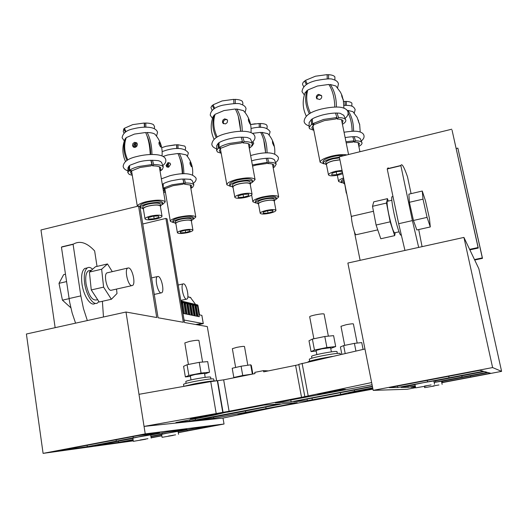 <?xml version="1.0" encoding="UTF-8"?>
<svg xmlns="http://www.w3.org/2000/svg" width="528" height="528" viewBox="0 0 528 528"><rect width="100%" height="100%" fill="white"/><g stroke="black" fill="none" stroke-linecap="round" stroke-linejoin="round"><path stroke-width="0.79" d="M352.07 216.216L351.721 216.302C350.539 217.536 354.202 233.785 355.885 234.782L377.751 229.878M387.658 201.221L387.222 201.32C386.826 202.864 387.354 207.22 388.793 214.381C391.585 226.776 393.604 232.901 394.852 232.756L399.01 231.818M392.357 196.673L391.862 196.786C391.426 198.634 392.086 203.887 393.848 212.546C396.442 225.199 400.415 237.336 401.056 234.795L401.108 234.788M183.711 283.82L182.998 283.932C180.497 285.186 183.46 298.874 186.298 299.171L186.971 299.053C189.446 297.752 186.556 284.282 183.711 283.82M158.222 276.454L157.351 276.586C154.506 278.025 157.687 292.532 160.928 292.901L161.753 292.756C164.564 291.265 161.476 277.009 158.222 276.454M128.74 267.934L127.651 268.092C124.39 269.762 127.829 285.193 131.564 285.648L132.594 285.463C135.821 283.741 132.488 268.6 128.74 267.934M107.844 272.672L106.907 272.89C103.462 274.593 106.887 289.945 110.801 290.354L131.69 285.674M89.899 270.501L88.268 270.877C85.932 272.778 85.199 277.121 86.064 283.906C88.605 295.475 92.149 300.808 96.71 299.904L97.667 299.693M92.611 269.247C90.664 267.399 88.915 266.944 87.358 267.874C84.533 270.158 83.642 275.398 84.685 283.595C86.335 295.541 93.476 306.068 97.548 302.927L98.875 301.528M86.704 268.026L84.731 268.488C81.893 270.772 80.989 276.012 82.025 284.209C83.668 296.149 90.829 306.662 94.928 303.514L95.502 303.382M188.423 364.459L184.82 342.936L189.532 341.392C194.786 340.375 197.914 340.058 198.911 340.435L198.917 340.461M313.863 338.771L309.672 316.747C309.83 316.305 311.725 315.685 315.355 314.893C320.397 313.903 323.314 313.612 324.093 314.008L328.357 336.151M344.698 345.365L340.976 326.291L346.051 324.746C350.328 323.915 352.777 323.638 353.397 323.915L357.179 343.075M235.646 367.468L232.353 348.698L236.676 347.378C241.111 346.52 243.712 346.223 244.484 346.493L247.817 365.244M311.909 358.169L311.56 356.321C311.876 355.799 315.236 354.875 321.644 353.549C330.568 351.839 335.676 351.166 336.976 351.542L337.333 353.397M186.1 383.354L185.797 381.546C185.922 381.13 188.707 380.365 194.146 379.243C203.438 377.474 208.923 376.748 210.606 377.071L210.613 377.098M183.836 386.291L183.526 384.397C183.678 383.909 187.057 382.991 193.664 381.632C204.97 379.48 211.636 378.589 213.662 378.952L213.668 378.985M309.659 361.192L309.296 359.258C309.672 358.644 313.757 357.535 321.545 355.931C332.396 353.852 338.606 353.021 340.171 353.45L340.395 354.592M432.841 386.014L438.959 384.965L432.841 386.014M434.227 386.001L424.651 387.644L434.227 386.001M442.141 384.364L441.481 381.249L434.161 382.444M424.446 386.08L431.112 384.945L424.446 386.08M426.07 386.067L415.642 387.849L426.07 386.067M434.551 384.298L433.838 380.926L423.377 382.681L414.949 384.476L415.642 387.849M168.478 436.062L175.567 434.841L168.478 436.062M173.184 435.409L162.083 437.316L173.184 435.409M178.55 434.293L178.068 431.336L166.94 433.224L161.608 434.353L162.083 437.316M140.125 440.009L147.932 438.676L140.125 440.009M145.576 439.25L133.353 441.342L145.576 439.25M151.153 438.082L150.652 434.894L138.389 436.96L132.851 438.148L133.346 441.335M448.708 376.233L449.044 377.804L444.061 378.761L397.742 387.493L389.288 387.638L479.932 370.339L483.344 371.27L449.044 377.804M470.428 375.903L470.666 377.005L441.745 382.49M461.795 375.824L462.066 377.104L434.148 382.378M133.063 436.524L133.274 437.87L159.661 432.841L137.782 435.626L60.126 450.443L87.292 446.701L133.274 437.87M187.15 429.785L187.308 430.769L210.415 426.386L194.192 428.446L178.094 431.508M178.266 432.544L187.308 430.769M162.063 432.92L162.241 434.062L186.879 429.376L168.148 431.759L150.678 435.085M150.869 436.293L162.241 434.062M307.936 361.99C308.563 361.31 313.13 360.096 321.631 358.347L332.396 356.413M183.256 386.476L193.479 384.034C204.692 381.883 212.038 380.833 215.53 380.879M237.356 377.111L248.371 374.906M316.866 354.592L316.081 350.453L321.842 348.836L330.587 347.721L331.386 351.866M191.011 379.909L190.331 375.857L195.103 374.51L204.501 373.322M69.148 245.104L61.439 247.137L69.656 302.174L72.145 312.959L75.57 323.156M304.801 396.442L298.808 364.333L364.96 348.995L347.879 263.036L463.927 237.415L492.604 367.567L501.6 371.362L441.791 382.708M501.6 371.362L478.837 268.699L469.867 249.876L478.282 248.048L452.06 130.165L478.071 247.526L469.623 249.361L463.927 237.415M142.751 223.991L165.904 218.42L183.328 322.291L158.077 317.77L139.92 206.659L138.554 206.039L156.743 317.533L125.994 312.022L138.989 394.317L210.745 381.605L223.654 379.85L254.984 373.586L254.773 372.379L263.472 370.636L263.69 371.844L298.874 364.69M133.274 440.854L43.091 453.374L26.4 334.013L125.994 312.022M216.605 380.767L207.299 326.588L184.483 322.502L167.092 218.955L165.904 218.42M389.037 168.34L388.027 167.897L387.222 168.973L398.673 223.714L412.401 220.592L400.838 165.508C401.815 163.033 404.032 166.782 407.491 176.748L411.081 193.644M404.956 250.437L398.673 223.714M416.843 229.97L413.444 220.473L409.391 202.29L408.87 194.159L422.268 191.037L425.495 200.838L429.449 218.526L430.294 226.948L416.843 229.97M418.678 247.408L412.401 220.592M422.063 246.655L418.717 229.555M387.222 168.973L400.778 165.719M97.027 266.396L94.644 250.925C87.034 242.708 79.999 240.412 73.531 244.048L73.088 244.345L80.837 295.885L69.062 298.558M87.338 320.555L83.45 308.543L80.837 295.885M103.468 316.998L102.399 301.283M73.088 244.345L61.439 247.137M354.301 390.034L354.552 391.334L372.689 387.862M354.552 391.334L340.956 394.396L307.355 400.712L307.052 399.095M372.425 386.555L293.733 401.65L307.355 400.712M275.405 402.838L291.126 401.828L372.365 386.239M275.418 402.904L372.068 384.767M317.447 394.264L320.522 394.139L345.444 389.347L342.718 389.407L317.447 394.264M348.137 392.977L371.976 388.76L348.137 392.977M237.725 414.11L261.763 409.84L237.725 414.11M190.258 418.744L194.997 418.282L218.513 413.754L199.795 416.678L190.258 418.744M364.96 348.995L371.633 382.562L301.534 397.313L229.086 411.253L144.058 426.413L223.014 418.07L274.923 407.339L372.933 389.116M226.961 412.071L213.952 415.153L175.883 422.565L189.869 421.126L189.651 419.826M226.987 412.229L263.921 405.115L280.289 403.907L189.869 421.126M196.324 420.38L213.82 418.282L294.122 403.359L294.037 402.89M196.337 420.453L283.001 403.709L297.205 402.659L294.122 403.359M415.252 385.968L408.177 387.314L401.003 387.433L415.008 384.773M433.884 381.137L484.321 371.534L487.225 372.326L462.066 377.104M371.633 382.562L373.184 390.364L407.207 389.268L415.602 387.671M373.184 390.364L492.604 367.567M415.351 386.437L410.969 387.268L415.503 387.189M441.52 381.427L488.057 372.55L490.552 373.23L470.666 377.005M151.12 437.844L161.839 435.805M178.286 432.689L224.037 424.01L145.233 433.877L43.091 453.374M132.891 438.405L95.119 445.625L118.523 442.405L133.082 439.639M151.087 437.639L161.806 435.607M133.135 439.982L125.308 441.467L133.201 440.385M150.922 436.603L161.641 434.57M138.989 394.317L145.233 433.877M268.415 370.9L263.472 370.636M469.623 249.361L469.867 249.876M223.014 418.07L224.037 424.01M451.75 129.215L339.313 156.79L351.523 217.543M354.347 231.594L360.122 260.33M194.905 417.734L194.997 418.282M208.844 415.081L208.969 415.813M241.184 413.378L241.25 413.767M253.064 411.101L253.156 411.649M350.335 392.522L350.407 392.885M362.096 390.192L362.215 390.793M320.43 393.631L320.522 394.139M334.217 390.898L334.369 391.703M118.338 441.197L118.523 442.405M116.094 439.765L116.305 441.177M87.074 445.223L87.292 446.701M435.508 380.813L435.772 382.067M407.933 386.12L408.177 387.314M442.583 381.216L442.807 382.292M427.251 380.325L427.561 381.81M397.452 386.08L397.742 387.493M290.756 399.808L291.126 401.828M265.789 407.009L266.099 408.725M242.728 375.487L241.091 366.221L232.208 368.26L233.818 377.48L242.728 375.487L252.417 374.095M241.091 366.221L250.714 364.822L252.351 374.035M250.714 364.822L251.335 365.475L252.853 374.009M234.221 377.738L233.818 377.48M341.834 354.268L340.415 346.955L343.655 345.576L354.407 343.372L355.925 351.054M343.655 345.576L345.2 353.503M354.407 343.372L361.739 342.586L363.092 349.424M316.193 351.047L311.045 351.615L308.992 340.765L312.378 339.082L314.464 350.057L326.911 347.503L335.702 346.553L330.726 348.414M312.378 339.082L324.799 336.494L326.911 347.503M324.799 336.494L333.59 335.643L335.702 346.553M311.045 351.615L314.464 350.057M190.423 376.411L185.361 376.926L183.592 366.326L187.07 364.729L188.866 375.448L201.069 373.072L209.517 372.233L204.607 373.969M187.07 364.729L199.247 362.34L201.069 373.072M199.247 362.34L207.702 361.607L209.517 372.233M185.361 376.926L188.866 375.448M138.554 206.039L40.973 229.97L55.143 327.664M482.308 257.895L457.855 148.124L482.493 258.344L482.308 257.895L474.487 259.578M474.698 260.02L482.493 258.344M457.855 148.124L456.146 148.533M478.282 248.048L478.071 247.526M69.076 298.663L62.436 300.168L70.805 307.745M62.436 300.168L59.004 283.338L66.548 281.589M59.004 283.338L63.644 274.646L65.452 274.223M112.286 271.643L107.488 263.954L101.647 269.234L103.594 287.14L91.265 289.945L99.185 302.003L111.382 299.264L117.011 293.509L116.516 289.113M103.594 287.14L111.382 299.264M107.488 263.954L95.429 266.765L89.397 272.078L91.265 289.945M101.647 269.234L89.397 272.078M430.294 226.948L427.079 217.378L423.007 199.142L409.391 202.29M423.007 199.142L422.268 191.037M427.079 217.378L413.444 220.473M388.252 201.082L387.46 198.647L373.732 201.848L372.511 206.309L376.088 225.027L390.159 221.826L394.7 235.633L395.182 232.676M376.088 225.027L380.8 238.755L394.7 235.633M372.511 206.309L386.496 203.056L390.159 221.826M387.46 198.647L386.496 203.056M196.885 324.72L200.257 323.763L195.664 324.502M194.779 305.144L196.654 316.18L194.495 315.737L192.608 304.636L194.779 305.144L192.997 305.27M197.987 316.45L196.205 306.022L195.644 305.89M197.399 305.765L199.274 316.714L197.149 316.279L195.268 305.263L197.399 305.765L196.205 306.022L195.631 307.382M187.163 303.349L189.4 303.877L191.294 315.084L189.07 314.629L187.163 303.349M188.555 314.523L186.292 314.061L184.378 302.696L186.648 303.23L188.555 314.523M181.546 302.023L183.85 302.57L185.77 313.955L183.467 313.487L181.546 302.023M189.908 303.996L192.106 304.517L193.994 315.638L191.803 315.19L189.908 303.996M184.067 320.034L203.254 323.605L197.71 324.872M203.254 323.605L201.841 315.361L199.564 314.879L197.941 305.362L197.333 304.854M190.37 297.396L195.591 304.445M195.36 315.916L193.571 305.408L192.977 306.808M192.694 315.368L190.898 304.781L190.304 304.643M192.106 304.517L190.898 304.781L190.285 306.22M189.981 314.813L188.179 304.148L187.579 304.003M187.552 305.626L188.179 304.148L189.4 303.877M187.229 314.252L185.42 303.501L184.8 303.356M186.648 303.23L185.42 303.501L184.767 305.019M183.85 302.57L181.982 302.696M184.437 313.685L182.609 302.841L181.942 304.405M182.305 173.824C181.982 165.713 180.523 158.935 177.923 153.49L167.673 154.968L163.119 156.44M178.075 153.793L179.282 153.47L186.14 154.862C191.123 160.604 193.274 167.244 192.588 174.781M186.595 155.377L186.14 154.862M161.614 178.721L161.192 177.811M166.043 165.495L167.977 162.611L169.957 163.079L170.61 164.34L168.637 167.211L166.696 166.762L166.043 165.495M170.036 163.159L168.848 163.139L166.914 166.016L167.468 167.185L167.455 164.069M173.296 222.565L170.326 221.331C170.339 219.965 173.138 218.566 178.721 217.133C188.199 215.213 193.895 215.167 195.802 216.995L193.433 219.206M182.035 169.528L182.464 169.541M182.972 179.051L184.43 184.153L190.951 185.13L191.618 185.75L190.727 187.684M191.618 164.98L191.453 166.723L190.027 163.964L190.034 162.169L191.618 164.98M183.856 173.765C183.77 165.667 182.246 158.902 179.282 153.47M190.133 179.434L190.397 179.078M171.481 180.767L179.005 179.395C181.922 178.933 185.513 178.919 189.763 179.342L191.525 179.995L192.357 180.952M162.32 184.529L162.571 186.008M183.922 183.031L183.091 184.199L172.979 185.698L165.409 188.582L163.218 188.166L172.069 184.787L183.922 183.031L182.866 179.051M184.43 184.153L185.48 182.985C189.149 182.952 191.69 183.335 193.103 184.133L193.875 184.853L192.74 187.189L190.733 187.717M168.432 163.284L168.412 167.251M190.78 187.988L191.908 187.407M192.007 187.697L190.846 188.344M185.48 182.985L184.345 178.999M163.218 188.166L163.271 183.79C164.875 182.794 167.561 181.797 171.329 180.8M165.475 192.515L163.594 192.126M165.363 191.855L163.858 190.417L164.809 189.017L163.033 188.753M193.281 217.503L193.268 217.437C191.737 215.978 187.176 216.011 179.599 217.549C175.131 218.691 172.887 219.813 172.874 220.909L173.085 222.182M191.591 220.546L193.499 218.777C191.968 217.325 187.414 217.364 179.83 218.902C175.355 220.044 173.111 221.159 173.098 222.255L175.481 223.232M191.36 219.206L191.354 219.153C190.139 218.005 186.549 218.038 180.569 219.245C177.038 220.15 175.27 221.034 175.256 221.892L175.527 223.516M191.426 221.377L191.644 220.829C190.43 219.694 186.833 219.727 180.853 220.935C177.329 221.839 175.553 222.717 175.54 223.575L175.916 223.971M191.347 220.928L191.341 220.882C190.172 219.787 186.714 219.82 180.959 220.988C177.56 221.852 175.857 222.697 175.844 223.522L177.401 232.716M187.77 232.591C191.176 231.739 192.892 230.914 192.931 230.109C191.77 229.073 188.311 229.132 182.543 230.294C179.144 231.152 177.428 231.977 177.408 232.769C178.596 233.805 182.048 233.746 187.77 232.591M180.655 232.841L185.599 232.551L190.12 231.165L189.724 230.056L184.747 230.34L180.2 231.739L180.655 232.841L180.451 231.66M185.216 230.314L185.599 232.551M178.035 148.573L177.989 144.758L184.82 146.104L185.632 147.708L185.328 149.642M177.989 144.758L176.788 144.811L176.834 148.599M179.494 157.291C181.559 162.01 182.609 167.521 182.642 173.804M176.755 148.606L176.596 144.771L166.069 146.269L161.687 147.688M166.049 146.276L174.966 144.844M167.198 164.472L167.112 166.67M164.815 188.47L164.809 189.017M265.551 152.955C265.287 144.679 263.644 137.815 260.621 132.37L252.523 133.333M260.812 132.713L261.934 132.37L267.868 133.683L269.128 135.135C273.412 140.646 275.279 146.876 274.732 153.833M268.231 134.059L267.868 133.683M252.767 141.794L253.75 143.279L252.028 146.117M253.348 142.329L252.463 142.065M255.935 203.042L252.859 201.775C252.958 200.224 256.126 198.64 262.37 197.023C271.564 195.129 277.002 195.089 278.672 196.918L276.263 199.247M267.274 162.419L267.63 163.541C270.646 163.555 272.633 163.944 273.59 164.703L273.933 165.112L273.049 167.125M273.834 144.269L273.9 145.992L272.606 143.134L272.448 141.346L273.834 144.269M267.062 152.909C267.023 144.646 265.313 137.801 261.934 132.37M254.714 160.01C263.525 158.281 269.247 157.793 271.88 158.539L274.124 159.482L274.586 160.149M252.358 164.941L267.346 162.334L266.138 158.294M267.63 163.541L268.864 162.307C272.395 162.327 274.712 162.782 275.821 163.673L276.21 164.149L274.494 167.033L273.101 167.396M273.154 167.686L273.524 167.284M273.629 167.574L273.181 167.825M268.864 162.307L267.571 158.255M252.575 166.102L256.139 165.066L266.336 163.568L267.346 162.334M276.104 197.446L276.098 197.413C274.758 195.954 270.409 195.98 263.056 197.498C258.053 198.792 255.519 200.059 255.433 201.3L255.677 202.627M274.448 200.627L276.355 198.772C275.015 197.327 270.666 197.36 263.307 198.878C258.311 200.165 255.77 201.425 255.684 202.666L258.126 203.669M274.289 201.458L274.177 199.195C273.115 198.053 269.683 198.079 263.888 199.274C259.941 200.29 257.935 201.287 257.869 202.264L258.179 203.933M274.494 200.897C273.438 199.762 270.006 199.795 264.205 200.99C260.258 202.006 258.251 202.996 258.185 203.966L258.575 204.389M275.953 210.335C274.936 209.299 271.636 209.352 266.046 210.5C262.238 211.464 260.297 212.401 260.225 213.299C261.261 214.335 264.554 214.282 270.105 213.14C273.907 212.183 275.86 211.246 275.953 210.335L274.19 200.957C273.167 199.861 269.867 199.894 264.284 201.043C260.489 202.019 258.555 202.976 258.489 203.907L260.218 213.272M263.267 213.299L268.066 213.061L272.89 211.596L272.936 210.355L268.112 210.586L263.261 212.065L263.267 213.299M267.63 210.731L268.066 213.061M272.659 210.368L272.89 211.596M260.528 127.38L260.509 123.512C263.663 123.618 265.742 124.133 266.759 125.07L267.221 126.469L266.957 128.35M260.509 123.512L259.162 123.605M263.749 140.131L265.65 152.948M259.288 127.4L259.162 123.506L250.576 124.535M250.569 124.509L255.341 123.757M347.404 110.741L347.86 110.431L352.902 111.646L357.053 117.256L359.601 124.443L358.439 121.486L358.413 120.14M353.311 112.081L352.902 111.646M353.813 141.134L354.149 142.098C357.04 142.164 358.822 142.619 359.489 143.471L358.703 145.708M353.582 131.215C353.595 122.786 351.688 115.863 347.86 110.431M345.127 137.597C350.764 136.666 354.842 136.435 357.357 136.904L360.155 138.475M345.965 141.728L354.11 140.811L352.737 136.706M354.149 142.098L355.575 140.798C358.954 140.877 361.033 141.412 361.805 142.415L361.904 142.586C362.36 143.583 361.535 144.751 359.436 146.084L358.816 146.249M355.575 140.798L354.116 136.679M352.123 131.248C351.991 124.265 350.651 118.186 348.104 113.018M341.774 182.754L338.573 181.474C338.474 180.444 340.138 179.243 343.556 177.89M343.715 178.695L341.194 180.946L341.471 182.325L343.992 183.341M343.999 180.088L341.471 182.325M344.183 181.018L343.695 181.876L344.461 184.048M344.533 182.754L344.045 183.605M344.573 182.965L346.269 193.076L346.691 193.499M346.493 192.522L346.269 193.076M346.295 105.343L346.302 101.429C349.318 101.581 351.193 102.175 351.912 103.211L351.872 106.194M346.302 101.429L345.002 101.548M345.094 105.356L344.995 101.402L343.642 101.442M346.19 142.85L352.902 142.111L354.11 140.811M126.086 138.171L124.912 139.352M150.229 154.532C149.846 145.675 148.322 138.336 145.649 132.508L134.422 134.092L126.304 137.584C123.704 144.639 124.199 152.077 127.783 159.905M145.82 132.878L147.154 132.508C150.698 132.594 153.212 133.109 154.691 134.046L154.961 134.244C160.406 140.494 162.763 147.715 162.03 155.899M155.555 134.917L154.961 134.244M132.475 145.471L132.95 143.517L134.587 142.322L136.719 142.824L137.419 144.19L136.924 146.137L135.26 147.319L133.168 146.843L132.475 145.471M136.844 142.949L135.346 143.035L133.987 144.144L133.492 145.807L134.072 147.332M137.333 206.336C137.419 204.778 140.349 203.24 146.124 201.729C156.631 199.604 163 199.65 165.238 201.874L162.518 204.514M149.939 149.992L150.506 150.011M151.034 160.241L152.585 165.865C156.077 165.871 158.539 166.28 159.984 167.086L160.849 167.891L159.997 170.122L162.301 169.547L163.31 166.921L162.314 165.99C160.637 165.046 157.753 164.564 153.674 164.545L152.473 160.208M160.882 145.233L160.611 147.074L158.994 144.019L159.04 142.118L160.882 145.233M151.958 154.486C151.833 145.649 150.229 138.323 147.154 132.508M138.362 162.083C144.157 160.387 150.803 159.911 158.314 160.651L160.624 161.502L161.707 162.756M127.809 172.59L128.007 167.746L128.951 166.089L128.806 170.867L127.809 172.59L129.202 174.379L132.277 175.309M151.939 164.578L151.1 165.891L140.012 167.501L131.96 170.755L129.525 170.28C131.545 168.841 134.68 167.574 138.943 166.465L151.939 164.578L150.836 160.255M136.125 142.87L136.079 146.956M135.135 147.345L135.148 143.128M159.958 170.478L161.548 170.122L161.423 169.765M161.548 170.122L160.05 171.013M129.525 170.28L129.624 165.528M127.004 160.367C123.38 152.684 122.945 145.273 125.69 138.138M140.778 207.953L140.118 207.854M132.145 174.484L130.482 172.735L131.347 171.257L128.806 170.867M162.485 202.442L162.466 202.343C160.67 200.561 155.575 200.521 147.173 202.224C142.448 203.465 140.105 204.719 140.138 205.979L140.356 207.326M160.637 205.847L162.71 203.801C160.915 202.026 155.819 201.993 147.411 203.696C142.692 204.937 140.342 206.184 140.375 207.438L142.996 208.646M160.373 204.27L160.36 204.191C158.941 202.798 154.922 202.772 148.295 204.112C144.566 205.088 142.718 206.072 142.738 207.062L143.022 208.804M160.439 206.666L160.664 206.012C159.245 204.626 155.225 204.607 148.599 205.953C144.87 206.923 143.015 207.907 143.035 208.89L143.458 209.359M160.347 206.144L160.334 206.065C158.968 204.739 155.1 204.719 148.724 206.006C145.134 206.943 143.352 207.887 143.372 208.837L145.002 218.816M156.605 218.876C160.208 217.952 162.01 217.028 162.01 216.11C160.657 214.837 156.783 214.85 150.394 216.137C146.797 217.067 145.002 217.985 145.015 218.896C146.414 220.163 150.275 220.156 156.605 218.876M148.678 219.067L154.176 218.797L159.02 217.252L158.4 215.952L152.869 216.223L147.998 217.787L148.678 219.067L148.447 217.642M153.74 216.176L154.176 218.797M145.853 127.175L145.787 123.031C149.431 123.143 152.011 123.704 153.536 124.7L154.585 126.766L154.275 128.627M145.787 123.031L144.553 123.143L144.613 127.182M147.008 135.835C149.391 141.002 150.619 147.233 150.698 154.513M159.812 169.62L159.997 170.122M152.585 165.865L153.674 164.545M126.007 131.703L124.397 128.278L132.713 124.634L144.243 123.024L144.428 127.189M124.06 133.129L123.268 131.65L123.77 128.858L124.542 128.581M125.36 132.112L123.77 128.858M134.858 143.286L134.66 147.398M131.366 170.643L131.347 171.257M214.916 114.919L214.381 114.88L213.081 116.721M240.544 131.3C240.227 122.252 238.478 114.814 235.303 108.992L223.978 110.57L215.127 114.286C212.797 121.427 213.477 129.004 217.166 137.029M235.534 109.408L236.762 109.012L243.441 110.636L244.834 112.24C249.5 118.219 251.559 124.991 251.005 132.554M243.923 111.131L243.441 110.636M222.446 122.074L222.908 120.08L224.598 118.859L227.099 119.618L227.601 120.734L227.126 122.714L225.41 123.928L222.955 123.202L222.446 122.074M227.198 119.744L225.416 119.566L223.912 120.536L223.245 122.192L223.674 123.763M230.426 186.364L226.849 184.767C226.888 182.965 230.241 181.177 236.907 179.408C247.071 177.302 253.13 177.362 255.07 179.586L252.292 182.404M242.425 141.603L242.84 142.936C246.2 143.002 248.444 143.491 249.572 144.395L250.021 144.929L249.104 147.338M249.982 122.212L249.982 124.021L248.516 120.859L248.378 118.965L249.982 122.212M242.213 131.267C242.147 122.239 240.332 114.82 236.762 109.012M228.644 138.989C234.247 137.861 237.686 136.62 247.216 137.478L250.173 138.706L250.774 139.59M216.724 145.622L218.229 143.293L218.203 148.144L216.612 150.467L217.477 152.011L221.192 153.278M242.458 141.557L241.408 142.949L230.221 144.56L221.437 148.025L219.074 147.503C221.47 145.952 224.895 144.599 229.35 143.444L242.458 141.557L241.171 137.155M242.84 142.936L244.141 141.55C248.061 141.629 250.681 142.197 252.001 143.266L252.509 143.88L250.853 147.187L249.157 147.602M223.304 121.77L223.278 122.8M249.223 147.965L249.942 147.807L249.81 147.444M249.942 147.807L249.269 148.21M244.141 141.55L242.761 137.135M219.074 147.503L219.054 142.685L218.387 143.128M216.242 137.57C212.48 129.69 211.86 122.126 214.381 114.88M221.034 152.407L220.044 151.879L219.311 150.566L220.691 148.566L218.203 148.144M252.272 180.167L252.259 180.114C250.701 178.339 245.857 178.292 237.725 179.975C232.393 181.388 229.706 182.82 229.667 184.272L229.918 185.684M250.47 183.764L252.536 181.599C250.978 179.83 246.127 179.791 237.996 181.474C232.663 182.886 229.97 184.312 229.931 185.75L232.624 186.998M250.16 182.094L250.153 182.048C248.919 180.655 245.098 180.622 238.689 181.949C234.478 183.064 232.353 184.186 232.32 185.328L232.643 187.13M250.272 184.576L250.49 183.902C249.262 182.523 245.441 182.49 239.026 183.823C234.815 184.932 232.69 186.054 232.657 187.183L233.092 187.684M250.166 184.008L250.16 183.968C248.972 182.635 245.296 182.609 239.125 183.889C235.072 184.958 233.026 186.034 232.987 187.123L234.828 197.3M245.843 197.347C249.909 196.297 251.968 195.248 252.041 194.185C250.859 192.918 247.183 192.918 240.999 194.192C236.933 195.248 234.881 196.304 234.835 197.347C236.042 198.614 239.712 198.614 245.843 197.347M238.24 197.432L243.56 197.221L248.761 195.578L248.675 194.126L243.322 194.324L238.088 195.987L238.24 197.432M243.052 194.41L243.56 197.221M248.497 194.132L248.761 195.578M235.277 103.567L235.244 99.37C238.748 99.541 241.098 100.181 242.306 101.297L242.913 103.112L242.656 104.881M235.244 99.37L233.785 99.528L233.798 100.729M238.333 116.371L240.728 131.294M214.724 108.385L213.055 104.815L222.116 100.94L233.746 99.343L233.897 103.567M212.084 110.359L210.936 107.527L211.754 105.976L213.187 105.112M213.965 108.854L212.289 105.442M220.691 147.86L220.691 148.566M307.6 90.658L306.893 90.625L304.907 93.212M334.798 107.052C334.554 97.799 332.574 90.268 328.852 84.454L317.427 86.024L307.791 89.978C305.752 97.205 306.636 104.927 310.431 113.144M329.182 84.962L330.257 84.5L335.848 85.978L340.448 92.162L341.966 95.377L343.207 99.977L341.9 96.69L341.576 94.802L341.966 95.377M336.376 86.533L335.848 85.978M316.351 97.654C316.219 96.05 316.952 94.954 318.549 94.367L321.453 95.495L321.737 96.254C321.862 97.852 321.116 98.941 319.513 99.515L316.648 98.439L316.351 97.654M321.559 95.7L319.13 95.152C317.539 95.74 316.813 96.835 316.939 98.432L317.13 99.013M323.862 163.852L320.113 162.235C320.285 160.175 324.139 158.129 331.676 156.11C338.197 154.605 343.273 154.209 346.909 154.928M336.64 117.876L337.036 119.018C340.243 119.137 342.243 119.711 343.035 120.727L342.256 123.427M336.415 107.032C336.402 97.812 334.356 90.301 330.257 84.5M322.885 114.893C330.086 113.203 335.828 112.669 340.111 113.296L343.814 115.348M309.124 122.628L311.381 119.506L311.48 124.43L309.098 127.466L309.533 128.687L313.823 130.337M336.943 117.526L335.656 119.005L324.377 120.615L314.807 124.304L312.523 123.737L323.723 119.407L336.943 117.526L335.458 113.051M337.036 119.018L338.56 117.539C342.309 117.691 344.645 118.364 345.563 119.559L345.695 119.783C346.243 120.971 345.404 122.331 343.187 123.869L342.382 124.067M338.56 117.539L336.989 113.045M312.523 123.737L312.371 118.873M309.349 113.764C305.441 105.692 304.623 97.977 306.893 90.625M313.639 129.419L312.22 128.535L311.857 127.492L313.909 124.892L311.48 124.43M343.82 155.687C340.837 155.291 336.976 155.648 332.251 156.75C326.212 158.374 323.129 160.004 322.984 161.66L323.281 163.165L326.06 164.432M339.385 157.146L332.554 158.281C326.515 159.892 323.426 161.522 323.281 163.165M339.53 157.859L333.029 158.816C328.271 160.09 325.829 161.377 325.71 162.677L326.548 165.099M339.913 159.76L333.412 160.723C328.647 161.99 326.205 163.271 326.086 164.564M339.933 159.865L333.478 160.796C328.898 162.017 326.542 163.251 326.429 164.492L328.489 174.893C329.525 176.147 333.003 176.147 338.93 174.893L342.718 173.732M342.038 170.339L335.577 171.283C330.977 172.498 328.614 173.699 328.489 174.893M342.243 171.362L337.722 171.475L332.105 173.237L331.683 174.854L336.818 174.715L342.5 172.63M336.257 171.937L336.818 174.715M342.071 171.369L342.395 172.973M328.574 78.923L328.574 74.679C331.927 74.917 334.026 75.649 334.884 76.883L334.917 80.065M328.574 74.679L327.136 74.864M307.263 84.044L305.534 80.342L315.407 76.223L327.129 74.626L327.241 78.923M303.765 86.698L302.927 85.246C302.102 84.038 302.663 82.632 304.616 81.015L305.666 80.626M306.372 84.586L304.616 81.015M313.896 124.073L313.909 124.892M217.325 380.741L222.75 412.289M210.745 381.605L216.163 413.338M217.628 380.741L223.047 412.262M223.654 379.85L229.086 411.253M295.614 365.462L301.534 397.313M302.095 363.323L308.147 395.63M195.241 418.75L195.479 420.176M312.002 398.145L312.332 399.874M245.428 410.909L245.652 412.19M213.609 417.014L213.82 418.282M208.375 418.018L208.573 419.173M197.941 305.362L180.926 301.323M187.836 296.881L190.813 297.64M351.721 216.302L373.461 211.273M387.222 201.32L391.822 200.251M391.862 196.786L392.984 196.528M182.998 283.932L178.187 285.008M157.351 276.586L151.562 277.9M127.651 268.092L106.907 272.89M91.648 270.092L88.268 270.877M87.358 267.874L84.731 268.488M198.911 340.435L202.587 362.05M210.606 377.071L210.923 378.906M213.662 378.952L213.992 380.879M204.494 373.303L205.187 377.375M340.342 392.713L340.659 394.37M424.651 387.644L424.393 386.384M73.531 244.048L61.895 246.84M387.301 168.755L400.838 165.508M161.014 292.921L154.262 294.426M186.364 299.185L180.774 300.419M181.744 303.217L181.975 302.498M192.799 305.745L192.984 305.078M187.361 304.504L187.565 303.811M195.459 306.352L195.631 305.699M184.576 303.864L184.793 303.158M190.1 305.131L190.298 304.451M203.287 323.618L201.874 315.381M197.65 304.933L180.86 300.934M190.641 297.469L187.849 296.756M187.381 156.347L188.384 152.922C184.84 148.124 177.606 147.18 166.676 150.104L162.155 151.576M167.376 167.165L166.696 166.762M190.232 184.8L195.802 216.995M193.268 183.302C195.446 181.817 196.376 180.127 196.079 178.246C192.555 173.164 183.863 172.313 170.016 175.699L161.363 178.853M162.763 184.114L163.271 183.79M192.251 180.688L193.875 184.853M164.815 188.602L170.313 221.239M193.499 218.777L193.268 217.437M191.644 220.829L191.354 219.153M192.931 230.109L191.341 220.882M269.168 135.194L270.118 131.696C267.188 127.175 260.839 126.1 251.071 128.469M272.488 164.129L278.672 196.918M275.583 162.604C277.781 160.948 278.705 159.205 278.348 157.377C275.042 152.335 266.693 151.483 253.308 154.823L250.628 155.562M254.602 160.037L251.605 160.875M274.494 159.938L276.21 164.149M251.618 195.017L252.853 201.722M276.355 198.772L276.098 197.413M354.262 113.15L355.166 109.593C353.734 106.432 351.846 105.092 344.005 105.409M358.07 142.606L359.938 151.734M361.244 141.029C363.449 139.267 364.366 137.465 363.99 135.63C363.647 133.855 362.149 132.581 359.502 131.809C357.113 131.38 355.628 130.515 344.038 132.218M360.089 138.323L361.904 142.586M359.641 124.06L360.221 132.02M337.326 175.243L338.573 181.474M122.153 137.867L124.318 140.936M156.519 136.118L157.549 132.323C155.687 125.948 142.976 126.37 133.32 128.812C126.641 130.159 122.905 133.109 122.113 137.663M133.901 147.279L133.168 146.843M159.337 166.769L165.238 201.874M162.763 165.508C165.139 163.786 166.142 161.891 165.779 159.826C164.835 153.562 149.285 153.292 136.673 156.559C128.086 158.545 123.578 161.819 123.156 166.379M138.178 162.129L130.231 165.112M123.196 166.604C123.552 168.491 125.11 169.91 127.882 170.861M129.241 165.779L129.736 165.429M161.568 162.4L163.31 166.921M125.096 138.923C122.021 146.454 122.146 153.965 125.486 161.462M131.525 170.669L137.326 206.276M162.71 203.801L162.466 202.343M160.664 206.012L160.36 204.191M162.01 216.11L160.334 206.065M210.263 115.229L212.5 118.384M245.078 112.543L246.041 108.676C245.606 106.59 243.85 105.105 240.761 104.221C239.54 103.052 233.561 103.376 222.829 105.184C214.889 107.032 210.692 110.339 210.243 115.111M223.549 123.704L222.955 123.202M248.444 143.761L255.07 179.586M251.942 142.487C254.338 140.54 255.321 138.574 254.892 136.594C253.486 130.132 239.111 130.218 227.04 133.32C217.404 135.551 212.329 139.227 211.807 144.355M228.512 139.029C224.294 140.158 221.166 141.359 219.133 142.633M211.834 144.494C212.183 146.434 213.787 147.88 216.645 148.843M216.724 145.523L216.612 150.467M250.661 139.3L252.509 143.88M213.305 116.16C210.302 123.935 210.54 131.617 214.031 139.201M220.387 148.823L226.835 184.688M252.536 181.599L252.259 180.114M250.49 183.902L250.153 182.048M252.041 194.185L250.16 183.968M337.564 87.872L338.461 83.939C338.006 81.774 336.178 80.269 332.977 79.438C331.432 78.401 325.849 78.764 316.226 80.533C307.263 82.632 302.524 86.354 302.009 91.7L304.346 94.934M316.965 98.861L316.648 98.439M341.504 119.711L348.559 154.526M345.101 118.384C347.483 116.318 348.46 114.286 348.018 112.273C347.596 110.068 345.635 108.511 342.131 107.606C340.659 107.105 334.112 106.141 321.367 109.065C310.233 111.771 304.484 115.916 304.115 121.506C304.484 123.526 306.148 124.997 309.104 125.928M322.799 114.913C317.255 116.464 313.46 117.982 311.428 119.46M309.131 122.417L309.098 127.466M343.721 115.144L345.695 119.783M343.253 99.475L343.946 108.141M305.171 92.506C302.214 100.544 302.57 108.405 306.253 116.081M312.906 125.71L320.113 162.235"/></g></svg>

